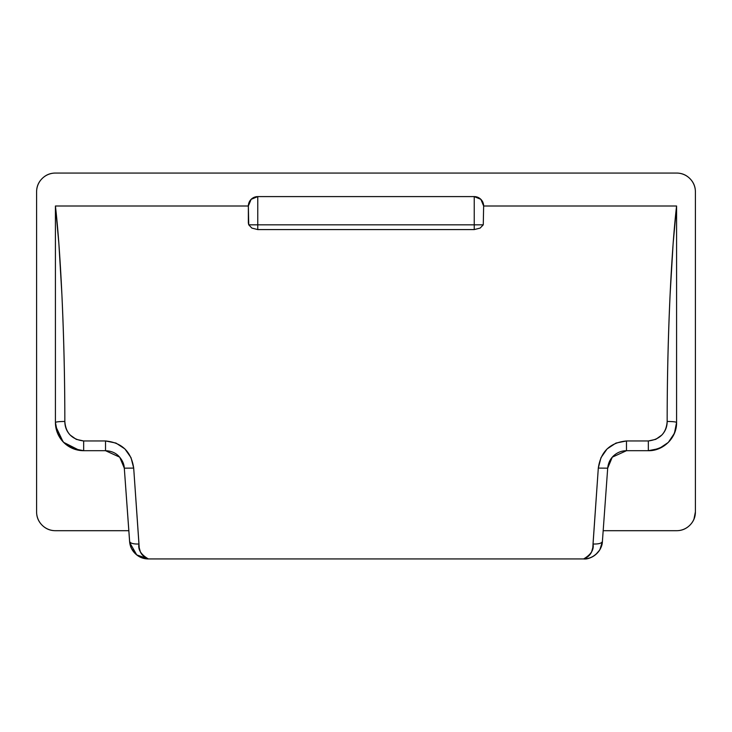 <?xml version="1.0" encoding="UTF-8"?>
<svg xmlns="http://www.w3.org/2000/svg" width="732" height="732" viewBox="0 0 732 732"><rect width="100%" height="100%" fill="white"/><g stroke="black" fill="none" stroke-linecap="round" stroke-linejoin="round"><path stroke-width="1.1" d="M599.38 550.418L595.766 554.49C591.932 557.51 587.888 558.992 583.624 558.937C588.565 558.937 592.838 557.253 596.443 553.895C600.057 550.528 602.043 546.392 602.399 541.47L607.697 468.169C608.21 463.136 610.159 459.028 613.553 455.835C617.323 452.44 621.624 450.729 626.473 450.702L648.342 450.702L659.148 448.551L668.307 442.43L674.428 433.271L676.578 422.465L676.578 206.003L483.642 206.003L483.266 224.825L480.146 228.082L474.235 229.583L257.765 229.583L251.863 228.091L248.734 224.825L248.358 206.003L55.422 206.003L55.422 422.465A28.237 28.237 0 0 0 83.658 450.702L105.527 450.702C110.825 450.912 115.125 452.623 118.438 455.826C122.153 459.696 124.111 463.804 124.303 468.169L129.601 541.47A18.822 18.822 0 0 0 148.376 558.937L583.624 558.937A18.822 18.822 0 0 0 602.399 541.47L599.947 549.494M248.358 223.013L248.734 224.825L257.765 224.825L248.734 224.825L251.863 228.091L257.765 229.583L257.765 196.597A9.415 9.415 0 0 0 248.358 206.003L248.358 223.013L248.358 206.003L251.113 199.351L257.765 196.597A9.415 9.415 0 0 0 248.358 206.003L55.422 206.003L58.88 243.729L61.891 294.429C63.858 338.047 64.837 380.384 64.837 421.458C64.837 426.729 66.603 431.249 70.144 435.037L76.247 439.356L83.658 440.957L105.527 440.957L115.976 443.061L124.888 448.917L131.019 457.656L133.691 468.087L139.208 547.701L140.407 551.955C141.99 555.268 144.643 557.592 148.376 558.937L583.624 558.937C591.136 559.943 602.28 551.434 602.399 541.47L607.697 468.169L612.272 457.171L626.473 450.702L648.342 450.702C665.891 448.643 675.297 439.227 676.578 422.465C675.975 421.861 672.845 421.522 667.163 421.458C672.845 421.522 675.975 421.861 676.578 422.465C676.972 437.535 663.457 451.077 648.342 450.702L648.342 440.957L655.771 439.356L661.865 435.018C665.397 431.24 667.163 426.719 667.163 421.458C667.163 380.384 668.142 338.047 670.109 294.429L673.12 243.729L676.578 206.003L483.642 206.003A9.415 9.415 0 0 0 474.235 196.597L257.765 196.597L257.765 229.583L474.235 229.583L474.235 224.825L257.765 224.825L474.235 224.825L474.235 196.597L480.887 199.351L483.642 206.003L483.266 224.825L474.235 224.825L474.235 229.583L480.146 228.082L483.266 224.825L474.235 224.825L474.235 196.597A9.415 9.415 0 0 1 483.642 206.003M79.44 450.372L63.583 442.32M63.08 441.808L55.669 426.189M130.14 544.782L129.601 541.47C129.957 546.392 131.943 550.528 135.557 553.895C139.162 557.253 143.435 558.937 148.376 558.937C144.058 558.973 140.013 557.491 136.234 554.499L131.577 548.607M131.449 548.35L130.168 544.883M676.578 422.465L676.578 206.003C671.875 245.97 667.163 330.178 667.163 421.458C666.312 433.033 660.044 439.529 648.342 440.957L626.473 440.957L626.473 450.702L626.473 440.957C610.085 442.586 600.697 451.635 598.309 468.087L607.697 468.169L598.309 468.087L593.012 544.004C598.575 544.169 601.704 543.327 602.399 541.47L602.344 542.092L602.399 541.47C601.704 543.327 598.575 544.169 593.012 544.004C594.164 549.631 591.035 554.609 583.624 558.937C587.384 557.583 590.038 555.259 591.593 551.946L592.792 547.692L598.309 468.087L600.972 457.683L607.103 448.926L615.987 443.061L626.473 440.957L648.342 440.957L648.342 450.702M676.578 173.063L55.422 173.063L676.578 173.063C681.776 173.063 686.213 174.902 689.883 178.581C693.561 182.25 695.4 186.687 695.4 191.885L695.4 511.878C695.4 517.076 693.561 521.513 689.883 525.183C686.213 528.861 681.776 530.7 676.578 530.7L603.177 530.7L676.578 530.7A18.822 18.822 0 0 0 695.4 511.878L695.4 191.885A18.822 18.822 0 0 0 676.578 173.063M128.823 530.7L55.422 530.7C50.224 530.7 45.787 528.861 42.117 525.183C38.439 521.513 36.6 517.076 36.6 511.878L36.6 191.885C36.6 186.687 38.439 182.25 42.117 178.581C45.787 174.902 50.224 173.063 55.422 173.063A18.822 18.822 0 0 0 36.6 191.885L36.6 511.878A18.822 18.822 0 0 0 55.422 530.7L128.823 530.7M83.658 450.702L83.658 440.957L83.658 450.702C66.136 448.661 56.73 439.255 55.422 422.465L57.572 433.271L63.693 442.43L72.852 448.551L83.658 450.702L105.527 450.702L119.728 457.18L124.303 468.169L129.72 542.586L136.728 554.902L148.376 558.937C140.974 554.609 137.845 549.641 138.989 544.004C133.425 544.169 130.296 543.327 129.601 541.47C130.296 543.327 133.425 544.169 138.989 544.004L133.691 468.087L124.303 468.169L119.728 457.18M257.765 196.597L474.235 196.597M693.963 519.079L695.4 511.878M55.422 422.465C56.025 421.861 59.155 421.522 64.837 421.458C64.837 330.178 60.125 245.97 55.422 206.003L55.422 422.465C56.025 421.861 59.155 421.522 64.837 421.458C65.706 433.051 71.983 439.548 83.658 440.957L105.527 440.957C121.887 442.567 131.275 451.607 133.691 468.087M105.527 440.957L105.527 450.702L105.527 440.957M129.601 541.47L129.72 542.586M607.697 468.169L612.272 457.171"/></g></svg>
